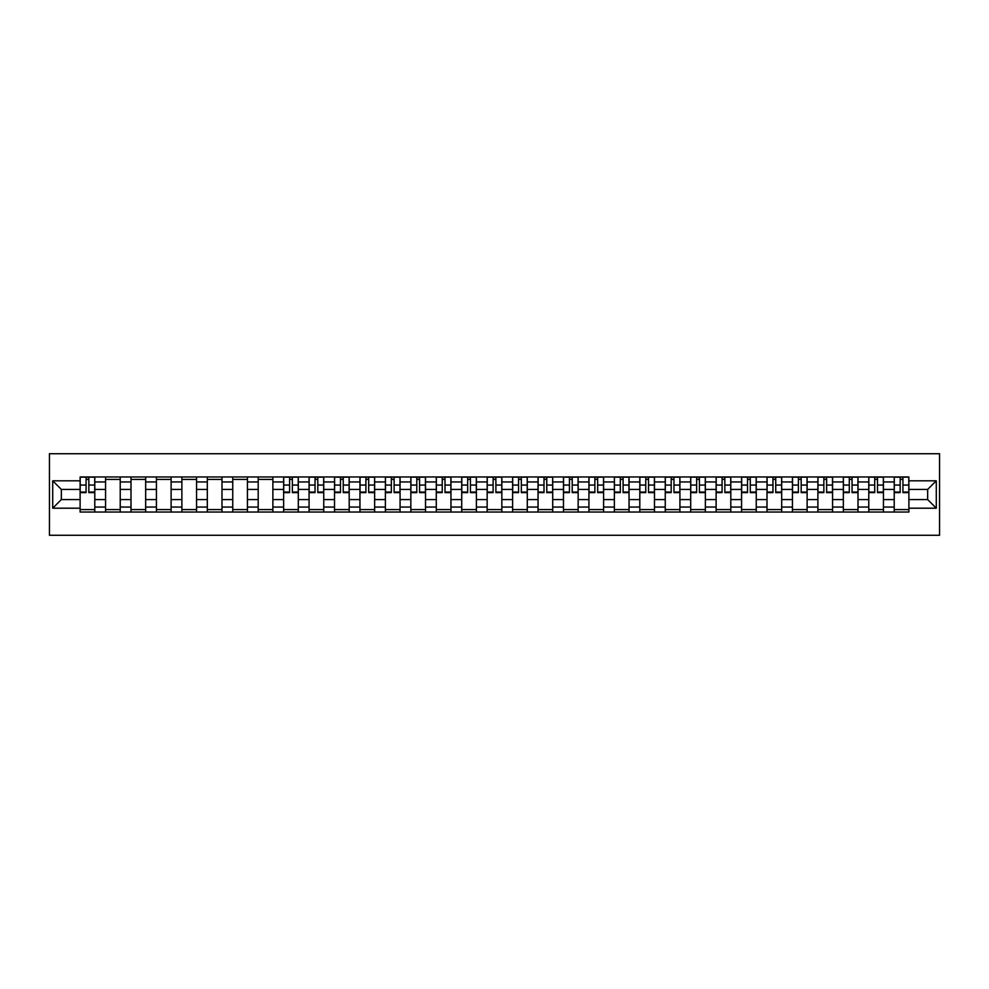 <?xml version="1.0" encoding="UTF-8"?>
<svg xmlns="http://www.w3.org/2000/svg" width="989" height="989" viewBox="0 0 989 989"><rect width="100%" height="100%" fill="white"/><g stroke="black" fill="none" stroke-linecap="round" stroke-linejoin="round"><path stroke-width="1.48" d="M49.45 535.272L939.55 535.272L939.55 453.728L49.45 453.728L49.45 535.272M105.551 512.03L105.551 481.94L94.783 481.94L94.783 512.03M94.783 481.94L94.783 476.97M105.551 481.94L105.551 476.97M120.225 476.97L120.225 512.03M130.993 512.03L130.993 476.97M145.667 476.97L145.667 512.03M156.435 512.03L156.435 476.97M171.109 476.97L171.109 512.03M181.877 512.03L181.877 476.97M196.551 476.97L196.551 512.03M207.319 512.03L207.319 476.97M221.993 476.97L221.993 512.03M232.749 512.03L232.749 476.97M247.435 476.97L247.435 512.03M258.191 512.03L258.191 476.97M272.877 476.97L272.877 512.03M283.633 512.03L283.633 476.97M298.307 476.97L298.307 512.03M309.075 512.03L309.075 476.97M323.749 476.97L323.749 512.03M334.517 512.03L334.517 476.97M349.191 476.97L349.191 512.03M359.959 512.03L359.959 476.97M374.633 476.97L374.633 512.03M385.401 512.03L385.401 476.97M400.075 476.97L400.075 512.03M410.843 512.03L410.843 476.97M425.517 476.97L425.517 512.03M436.285 512.03L436.285 476.97M450.959 476.97L450.959 512.03M461.715 512.03L461.715 476.97M476.401 476.97L476.401 512.03M487.157 512.03L487.157 476.97M501.843 476.97L501.843 512.03M512.599 512.03L512.599 476.97M527.285 476.97L527.285 512.03M538.041 512.03L538.041 476.97M552.715 476.97L552.715 512.03M563.483 512.03L563.483 476.97M578.157 476.97L578.157 512.03M588.925 512.03L588.925 476.97M603.599 476.97L603.599 512.03M614.367 512.03L614.367 476.97M629.041 476.97L629.041 512.03M639.809 512.03L639.809 476.97M654.483 476.97L654.483 512.03M665.251 512.03L665.251 476.97M679.925 476.97L679.925 512.03M690.693 512.03L690.693 476.97M705.367 476.97L705.367 512.03M716.123 512.03L716.123 476.97M730.809 476.97L730.809 512.03M741.565 512.03L741.565 476.97M756.251 476.97L756.251 512.03M767.007 512.03L767.007 476.97M781.681 476.97L781.681 512.03M792.449 512.03L792.449 476.97M807.123 476.97L807.123 512.03M817.891 512.03L817.891 476.97M832.565 476.97L832.565 512.03M843.333 512.03L843.333 476.97M858.007 476.97L858.007 512.03M868.775 512.03L868.775 476.97M883.449 476.97L883.449 512.03M894.217 512.03L894.217 476.97M894.217 499.556L883.449 499.556M868.775 499.556L858.007 499.556M843.333 499.556L832.565 499.556M817.891 499.556L807.123 499.556M792.449 499.556L781.681 499.556M767.007 499.556L756.251 499.556M741.565 499.556L730.809 499.556M716.123 499.556L705.367 499.556M690.693 499.556L679.925 499.556M665.251 499.556L654.483 499.556M639.809 499.556L629.041 499.556M614.367 499.556L603.599 499.556M588.925 499.556L578.157 499.556M563.483 499.556L552.715 499.556M538.041 499.556L527.285 499.556M512.599 499.556L501.843 499.556M487.157 499.556L476.401 499.556M461.715 499.556L450.959 499.556M436.285 499.556L425.517 499.556M410.843 499.556L400.075 499.556M385.401 499.556L374.633 499.556M359.959 499.556L349.191 499.556M334.517 499.556L323.749 499.556M309.075 499.556L298.307 499.556M283.633 499.556L272.877 499.556M258.191 499.556L247.435 499.556M232.749 499.556L221.993 499.556M207.319 499.556L196.551 499.556M181.877 499.556L171.109 499.556M156.435 499.556L145.667 499.556M130.993 499.556L120.225 499.556M105.551 499.556L94.783 499.556M894.217 489.444L883.449 489.444M868.775 489.444L858.007 489.444M843.333 489.444L832.565 489.444M817.891 489.444L807.123 489.444M792.449 489.444L781.681 489.444M767.007 489.444L756.251 489.444M741.565 489.444L730.809 489.444M716.123 489.444L705.367 489.444M690.693 489.444L679.925 489.444M665.251 489.444L654.483 489.444M639.809 489.444L629.041 489.444M614.367 489.444L603.599 489.444M588.925 489.444L578.157 489.444M563.483 489.444L552.715 489.444M538.041 489.444L527.285 489.444M512.599 489.444L501.843 489.444M487.157 489.444L476.401 489.444M461.715 489.444L450.959 489.444M436.285 489.444L425.517 489.444M410.843 489.444L400.075 489.444M385.401 489.444L374.633 489.444M359.959 489.444L349.191 489.444M334.517 489.444L323.749 489.444M309.075 489.444L298.307 489.444M283.633 489.444L272.877 489.444M258.191 489.444L247.435 489.444M232.749 489.444L221.993 489.444M207.319 489.444L196.551 489.444M181.877 489.444L171.109 489.444M156.435 489.444L145.667 489.444M130.993 489.444L120.225 489.444M105.551 489.444L94.783 489.444M61.355 499.556L80.109 499.556L80.109 489.444L61.355 489.444L61.355 499.556L52.714 508.198L52.714 480.802L80.109 480.802L80.109 489.444M908.891 489.444L908.891 499.556L927.645 499.556L927.645 489.444L908.891 489.444L908.891 476.97L80.109 476.97L80.109 480.802M908.891 480.802L936.286 480.802L936.286 508.198L908.891 508.198L908.891 499.556M80.109 499.556L80.109 512.03L908.891 512.03L908.891 508.198M80.109 508.198L52.714 508.198M94.783 509.582L80.109 509.582M86.068 479.418L88.837 479.418M120.225 509.582L105.551 509.582M105.551 479.418L120.225 479.418M145.667 509.582L130.993 509.582M130.993 479.418L145.667 479.418M171.109 509.582L156.435 509.582M156.435 479.418L171.109 479.418M196.551 509.582L181.877 509.582M181.877 479.418L196.551 479.418M221.993 509.582L207.319 509.582M207.319 479.418L221.993 479.418M247.435 509.582L232.749 509.582M232.749 479.418L247.435 479.418M272.877 509.582L258.191 509.582M258.191 479.418L272.877 479.418M298.307 509.582L283.633 509.582M289.592 479.418L292.361 479.418M323.749 509.582L309.075 509.582M315.034 479.418L317.803 479.418M349.191 509.582L334.517 509.582M340.463 479.418L343.245 479.418M374.633 509.582L359.959 509.582M365.905 479.418L368.687 479.418M400.075 509.582L385.401 509.582M391.347 479.418L394.129 479.418M425.517 509.582L410.843 509.582M416.789 479.418L419.559 479.418M450.959 509.582L436.285 509.582M442.231 479.418L445.001 479.418M476.401 509.582L461.715 509.582M467.673 479.418L470.443 479.418M501.843 509.582L487.157 509.582M493.115 479.418L495.885 479.418M527.285 509.582L512.599 509.582M518.557 479.418L521.327 479.418M552.715 509.582L538.041 509.582M543.999 479.418L546.769 479.418M578.157 509.582L563.483 509.582M569.441 479.418L572.211 479.418M603.599 509.582L588.925 509.582M594.871 479.418L597.653 479.418M629.041 509.582L614.367 509.582M620.313 479.418L623.095 479.418M654.483 509.582L639.809 509.582M645.755 479.418L648.537 479.418M679.925 509.582L665.251 509.582M671.197 479.418L673.966 479.418M705.367 509.582L690.693 509.582M696.639 479.418L699.408 479.418M730.809 509.582L716.123 509.582M722.081 479.418L724.85 479.418M756.251 509.582L741.565 509.582M747.523 479.418L750.292 479.418M781.681 509.582L767.007 509.582M772.965 479.418L775.735 479.418M807.123 509.582L792.449 509.582M798.407 479.418L801.177 479.418M832.565 509.582L817.891 509.582M823.849 479.418L826.619 479.418M858.007 509.582L843.333 509.582M849.279 479.418L852.061 479.418M883.449 509.582L868.775 509.582M874.721 479.418L877.503 479.418M908.891 509.582L894.217 509.582M900.163 479.418L902.932 479.418M52.714 480.802L61.355 489.444M927.645 499.556L936.286 508.198M927.645 489.444L936.286 480.802M88.837 492.621L88.837 477.131L94.709 477.131L94.709 492.621L88.837 492.621M86.068 479.257L88.837 479.257M86.068 477.131L80.196 477.131L80.196 492.621L86.068 492.621L86.068 477.131L88.837 477.131M292.361 492.621L292.361 477.131L298.233 477.131L298.233 492.621L292.361 492.621M289.592 479.257L292.361 479.257M289.592 477.131L283.719 477.131L283.719 492.621L289.592 492.621L289.592 477.131L292.361 477.131M317.803 492.621L317.803 477.131L323.675 477.131L323.675 492.621L317.803 492.621M315.034 479.257L317.803 479.257M315.034 477.131L309.161 477.131L309.161 492.621L315.034 492.621L315.034 477.131L317.803 477.131M343.245 492.621L343.245 477.131L349.117 477.131L349.117 492.621L343.245 492.621M340.463 479.257L343.245 479.257M340.463 477.131L334.603 477.131L334.603 492.621L340.463 492.621L340.463 477.131L343.245 477.131M368.687 492.621L368.687 477.131L374.559 477.131L374.559 492.621L368.687 492.621M365.905 479.257L368.687 479.257M365.905 477.131L360.033 477.131L360.033 492.621L365.905 492.621L365.905 477.131L368.687 477.131M394.129 492.621L394.129 477.131L399.989 477.131L399.989 492.621L394.129 492.621M391.347 479.257L394.129 479.257M391.347 477.131L385.475 477.131L385.475 492.621L391.347 492.621L391.347 477.131L394.129 477.131M419.559 492.621L419.559 477.131L425.431 477.131L425.431 492.621L419.559 492.621M416.789 479.257L419.559 479.257M416.789 477.131L410.917 477.131L410.917 492.621L416.789 492.621L416.789 477.131L419.559 477.131M445.001 492.621L445.001 477.131L450.873 477.131L450.873 492.621L445.001 492.621M442.231 479.257L445.001 479.257M442.231 477.131L436.359 477.131L436.359 492.621L442.231 492.621L442.231 477.131L445.001 477.131M470.443 492.621L470.443 477.131L476.315 477.131L476.315 492.621L470.443 492.621M467.673 479.257L470.443 479.257M467.673 477.131L461.801 477.131L461.801 492.621L467.673 492.621L467.673 477.131L470.443 477.131M495.885 492.621L495.885 477.131L501.757 477.131L501.757 492.621L495.885 492.621M493.115 479.257L495.885 479.257M493.115 477.131L487.243 477.131L487.243 492.621L493.115 492.621L493.115 477.131L495.885 477.131M521.327 492.621L521.327 477.131L527.199 477.131L527.199 492.621L521.327 492.621M518.557 479.257L521.327 479.257M518.557 477.131L512.685 477.131L512.685 492.621L518.557 492.621L518.557 477.131L521.327 477.131M546.769 492.621L546.769 477.131L552.641 477.131L552.641 492.621L546.769 492.621M543.999 479.257L546.769 479.257M543.999 477.131L538.127 477.131L538.127 492.621L543.999 492.621L543.999 477.131L546.769 477.131M572.211 492.621L572.211 477.131L578.083 477.131L578.083 492.621L572.211 492.621M569.441 479.257L572.211 479.257M569.441 477.131L563.569 477.131L563.569 492.621L569.441 492.621L569.441 477.131L572.211 477.131M597.653 492.621L597.653 477.131L603.525 477.131L603.525 492.621L597.653 492.621M594.871 479.257L597.653 479.257M594.871 477.131L589.011 477.131L589.011 492.621L594.871 492.621L594.871 477.131L597.653 477.131M623.095 492.621L623.095 477.131L628.967 477.131L628.967 492.621L623.095 492.621M620.313 479.257L623.095 479.257M620.313 477.131L614.441 477.131L614.441 492.621L620.313 492.621L620.313 477.131L623.095 477.131M648.537 492.621L648.537 477.131L654.397 477.131L654.397 492.621L648.537 492.621M645.755 479.257L648.537 479.257M645.755 477.131L639.883 477.131L639.883 492.621L645.755 492.621L645.755 477.131L648.537 477.131M673.966 492.621L673.966 477.131L679.839 477.131L679.839 492.621L673.966 492.621M671.197 479.257L673.966 479.257M671.197 477.131L665.325 477.131L665.325 492.621L671.197 492.621L671.197 477.131L673.966 477.131M699.408 492.621L699.408 477.131L705.281 477.131L705.281 492.621L699.408 492.621M696.639 479.257L699.408 479.257M696.639 477.131L690.767 477.131L690.767 492.621L696.639 492.621L696.639 477.131L699.408 477.131M724.85 492.621L724.85 477.131L730.723 477.131L730.723 492.621L724.85 492.621M722.081 479.257L724.85 479.257M722.081 477.131L716.209 477.131L716.209 492.621L722.081 492.621L722.081 477.131L724.85 477.131M750.292 492.621L750.292 477.131L756.165 477.131L756.165 492.621L750.292 492.621M747.523 479.257L750.292 479.257M747.523 477.131L741.651 477.131L741.651 492.621L747.523 492.621L747.523 477.131L750.292 477.131M775.735 492.621L775.735 477.131L781.607 477.131L781.607 492.621L775.735 492.621M772.965 479.257L775.735 479.257M772.965 477.131L767.093 477.131L767.093 492.621L772.965 492.621L772.965 477.131L775.735 477.131M801.177 492.621L801.177 477.131L807.049 477.131L807.049 492.621L801.177 492.621M798.407 479.257L801.177 479.257M798.407 477.131L792.535 477.131L792.535 492.621L798.407 492.621L798.407 477.131L801.177 477.131M826.619 492.621L826.619 477.131L832.491 477.131L832.491 492.621L826.619 492.621M823.849 479.257L826.619 479.257M823.849 477.131L817.977 477.131L817.977 492.621L823.849 492.621L823.849 477.131L826.619 477.131M852.061 492.621L852.061 477.131L857.933 477.131L857.933 492.621L852.061 492.621M849.279 479.257L852.061 479.257M849.279 477.131L843.419 477.131L843.419 492.621L849.279 492.621L849.279 477.131L852.061 477.131M877.503 492.621L877.503 477.131L883.362 477.131L883.362 492.621L877.503 492.621M874.721 479.257L877.503 479.257M874.721 477.131L868.849 477.131L868.849 492.621L874.721 492.621L874.721 477.131L877.503 477.131M902.932 492.621L902.932 477.131L908.804 477.131L908.804 492.621L902.932 492.621M900.163 479.257L902.932 479.257M900.163 477.131L894.291 477.131L894.291 492.621L900.163 492.621L900.163 477.131L902.932 477.131M868.775 481.94L858.007 481.94M843.333 481.94L832.565 481.94M817.891 481.94L807.123 481.94M792.449 481.94L781.681 481.94M767.007 481.94L756.251 481.94M741.565 481.94L730.809 481.94M716.123 481.94L705.367 481.94M690.693 481.94L679.925 481.94M665.251 481.94L654.483 481.94M639.809 481.94L629.041 481.94M614.367 481.94L603.599 481.94M588.925 481.94L578.157 481.94M563.483 481.94L552.715 481.94M538.041 481.94L527.285 481.94M512.599 481.94L501.843 481.94M487.157 481.94L476.401 481.94M461.715 481.94L450.959 481.94M436.285 481.94L425.517 481.94M410.843 481.94L400.075 481.94M385.401 481.94L374.633 481.94M359.959 481.94L349.191 481.94M334.517 481.94L323.749 481.94M309.075 481.94L298.307 481.94M283.633 481.94L272.877 481.94M258.191 481.94L247.435 481.94M232.749 481.94L221.993 481.94M207.319 481.94L196.551 481.94M181.877 481.94L171.109 481.94M156.435 481.94L145.667 481.94M130.993 481.94L120.225 481.94M894.217 481.94L883.449 481.94M868.775 507.06L858.007 507.06M843.333 507.06L832.565 507.06M817.891 507.06L807.123 507.06M792.449 507.06L781.681 507.06M767.007 507.06L756.251 507.06M741.565 507.06L730.809 507.06M716.123 507.06L705.367 507.06M690.693 507.06L679.925 507.06M665.251 507.06L654.483 507.06M639.809 507.06L629.041 507.06M614.367 507.06L603.599 507.06M588.925 507.06L578.157 507.06M563.483 507.06L552.715 507.06M538.041 507.06L527.285 507.06M512.599 507.06L501.843 507.06M487.157 507.06L476.401 507.06M461.715 507.06L450.959 507.06M436.285 507.06L425.517 507.06M410.843 507.06L400.075 507.06M385.401 507.06L374.633 507.06M359.959 507.06L349.191 507.06M334.517 507.06L323.749 507.06M309.075 507.06L298.307 507.06M283.633 507.06L272.877 507.06M258.191 507.06L247.435 507.06M232.749 507.06L221.993 507.06M207.319 507.06L196.551 507.06M181.877 507.06L171.109 507.06M156.435 507.06L145.667 507.06M130.993 507.06L120.225 507.06M105.551 507.06L94.783 507.06M894.217 507.06L883.449 507.06M88.837 492.065L94.709 492.065M88.837 485.055L94.709 485.055M80.196 492.065L86.068 492.065M80.196 485.055L86.068 485.055M292.361 492.065L298.233 492.065M292.361 485.055L298.233 485.055M283.719 492.065L289.592 492.065M283.719 485.055L289.592 485.055M317.803 492.065L323.675 492.065M317.803 485.055L323.675 485.055M309.161 492.065L315.034 492.065M309.161 485.055L315.034 485.055M343.245 492.065L349.117 492.065M343.245 485.055L349.117 485.055M334.603 492.065L340.463 492.065M334.603 485.055L340.463 485.055M368.687 492.065L374.559 492.065M368.687 485.055L374.559 485.055M360.033 492.065L365.905 492.065M360.033 485.055L365.905 485.055M394.129 492.065L399.989 492.065M394.129 485.055L399.989 485.055M385.475 492.065L391.347 492.065M385.475 485.055L391.347 485.055M419.559 492.065L425.431 492.065M419.559 485.055L425.431 485.055M410.917 492.065L416.789 492.065M410.917 485.055L416.789 485.055M445.001 492.065L450.873 492.065M445.001 485.055L450.873 485.055M436.359 492.065L442.231 492.065M436.359 485.055L442.231 485.055M470.443 492.065L476.315 492.065M470.443 485.055L476.315 485.055M461.801 492.065L467.673 492.065M461.801 485.055L467.673 485.055M495.885 492.065L501.757 492.065M495.885 485.055L501.757 485.055M487.243 492.065L493.115 492.065M487.243 485.055L493.115 485.055M521.327 492.065L527.199 492.065M521.327 485.055L527.199 485.055M512.685 492.065L518.557 492.065M512.685 485.055L518.557 485.055M546.769 492.065L552.641 492.065M546.769 485.055L552.641 485.055M538.127 492.065L543.999 492.065M538.127 485.055L543.999 485.055M572.211 492.065L578.083 492.065M572.211 485.055L578.083 485.055M563.569 492.065L569.441 492.065M563.569 485.055L569.441 485.055M597.653 492.065L603.525 492.065M597.653 485.055L603.525 485.055M589.011 492.065L594.871 492.065M589.011 485.055L594.871 485.055M623.095 492.065L628.967 492.065M623.095 485.055L628.967 485.055M614.441 492.065L620.313 492.065M614.441 485.055L620.313 485.055M648.537 492.065L654.397 492.065M648.537 485.055L654.397 485.055M639.883 492.065L645.755 492.065M639.883 485.055L645.755 485.055M673.966 492.065L679.839 492.065M673.966 485.055L679.839 485.055M665.325 492.065L671.197 492.065M665.325 485.055L671.197 485.055M699.408 492.065L705.281 492.065M699.408 485.055L705.281 485.055M690.767 492.065L696.639 492.065M690.767 485.055L696.639 485.055M724.85 492.065L730.723 492.065M724.85 485.055L730.723 485.055M716.209 492.065L722.081 492.065M716.209 485.055L722.081 485.055M750.292 492.065L756.165 492.065M750.292 485.055L756.165 485.055M741.651 492.065L747.523 492.065M741.651 485.055L747.523 485.055M775.735 492.065L781.607 492.065M775.735 485.055L781.607 485.055M767.093 492.065L772.965 492.065M767.093 485.055L772.965 485.055M801.177 492.065L807.049 492.065M801.177 485.055L807.049 485.055M792.535 492.065L798.407 492.065M792.535 485.055L798.407 485.055M826.619 492.065L832.491 492.065M826.619 485.055L832.491 485.055M817.977 492.065L823.849 492.065M817.977 485.055L823.849 485.055M852.061 492.065L857.933 492.065M852.061 485.055L857.933 485.055M843.419 492.065L849.279 492.065M843.419 485.055L849.279 485.055M877.503 492.065L883.362 492.065M877.503 485.055L883.362 485.055M868.849 492.065L874.721 492.065M868.849 485.055L874.721 485.055M902.932 492.065L908.804 492.065M902.932 485.055L908.804 485.055M894.291 492.065L900.163 492.065M894.291 485.055L900.163 485.055"/></g></svg>
